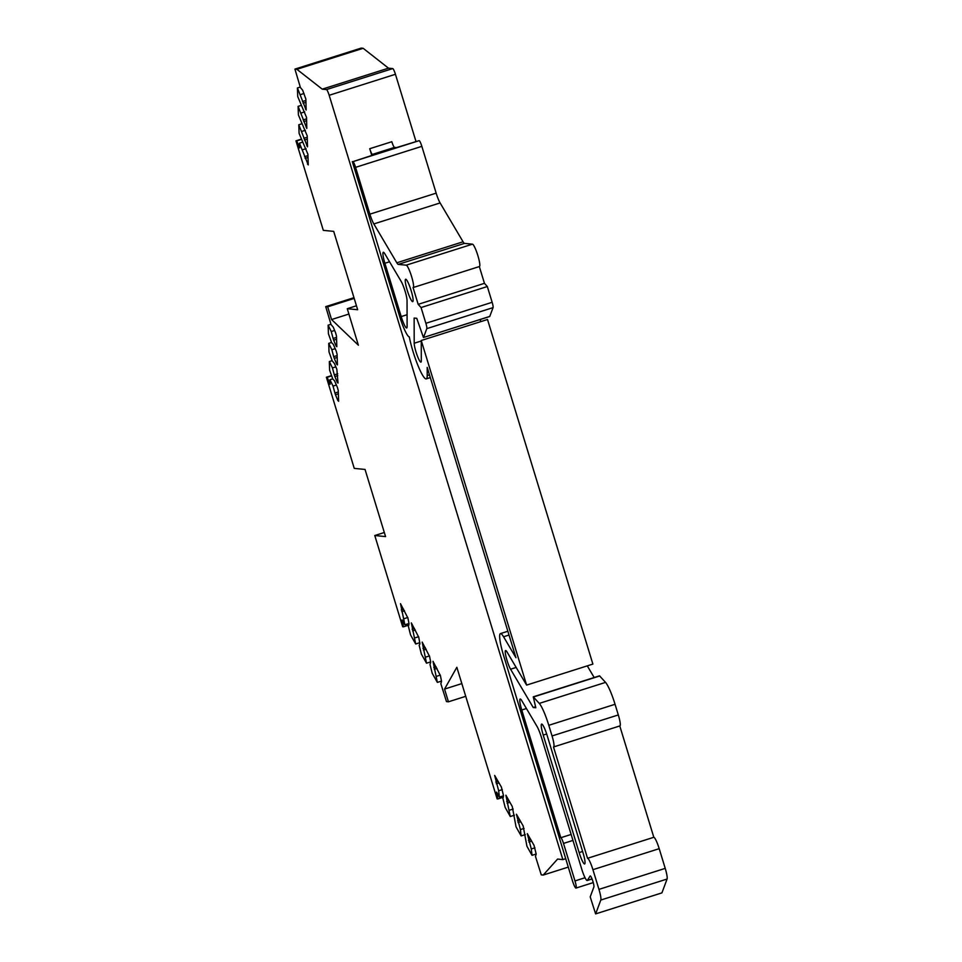 <?xml version="1.0" encoding="UTF-8"?>
<svg xmlns="http://www.w3.org/2000/svg" width="962" height="962" viewBox="0 0 962 962"><rect width="100%" height="100%" fill="white"/><g stroke="black" fill="none" stroke-linecap="round" stroke-linejoin="round"><path stroke-width="1.44" d="M585.04 877.741L574.975 880.927A7.624 1.178 -107.6 0 1 576.01 888.07A7.624 1.178 -107.6 0 1 575.925 888.082A7.624 1.178 -107.6 0 1 572.426 880.675L503.607 655.567A23.461 3.632 72.4 0 1 500.444 633.597A23.461 3.632 72.4 0 1 500.685 633.573A23.461 3.632 72.4 0 1 503.559 636.772L509.018 635.04M461.88 683.585L444.552 689.081L456.842 667.291L497.126 798.869L497.907 798.941L496.584 792.087L499.398 797.113L503.547 795.802L502.849 798.207L505.17 807.419L510.269 816.522L505.892 795.201L512.253 806.481L516.041 826.827L521.139 835.918L520.406 829.581L516.426 814.237L523.136 825.877L526.923 846.223L532.022 855.326L531.289 848.977L527.296 833.633L534.006 845.285L536.183 854.04L535.473 856.408L541.269 874.855L543.229 875.047L557.611 859.054L562.854 859.619L329.172 95.286L395.442 74.278A5.868 0.902 -107.6 0 0 392.749 68.579L388.504 68.17L363.155 48.292L361.195 48.1L294.925 69.108L300.409 87.518L302.645 90.175L305.856 99.05L306.132 110.053L297.414 87.975L297.739 96.597L306.541 117.436L306.806 128.451L298.1 106.373L298.412 114.995L307.215 135.834L307.491 146.837L298.785 124.759L299.098 133.381L307.9 154.233L308.249 164.911L299.459 143.158L299.639 147.92L296.729 140.909L295.947 140.837L323.316 230.363L333.706 231.385L357.66 309.728L347.27 308.706L358.369 345.19L331.565 319.54L348.905 314.045M499.398 797.113L498.665 790.776L494.672 775.432L501.382 787.072L503.559 795.839M384.319 532.503L374.783 535.533L402.669 626.731L403.451 626.815L402.104 619.937L404.858 624.795L400.505 603.691L407.924 618.073L409.042 623.737L408.333 626.106L410.546 634.884L415.692 643.999L411.339 622.895L418.771 637.277L419.925 643.891L419.167 645.31L421.38 654.088L426.527 663.203L422.174 642.099L429.605 656.481L430.711 662.145L430.014 664.501L432.215 673.292L437.361 682.407L433.008 661.303L440.44 675.685L441.546 681.349L440.849 683.705L446.476 701.599L448.436 701.803L444.552 689.081M405.76 279.233A11.724 1.816 72.4 0 1 411.027 290.247A11.724 1.816 72.4 0 1 412.722 301.611A11.724 1.816 72.4 0 1 412.602 301.623A11.724 1.816 72.4 0 1 407.335 290.608A11.724 1.816 72.4 0 1 405.639 279.245A11.724 1.816 72.4 0 1 405.76 279.233M548.785 725.3L615.055 704.292L618.313 714.946L552.044 735.954L548.785 725.3A23.461 3.632 -107.6 0 0 539.273 703.402L533.249 696.837L535.822 707.755L533.213 707.503L510.569 669.215A10.558 1.635 72.4 0 1 506.373 658.128A10.558 1.635 72.4 0 1 505.591 650.516A10.558 1.635 72.4 0 1 506.998 651.947L526.611 685.1L421.248 340.5L421.296 360.87A10.558 1.635 72.4 0 1 420.947 362.121A10.558 1.635 72.4 0 1 420.827 362.121A10.558 1.635 72.4 0 1 416.847 354.497A10.558 1.635 72.4 0 1 414.201 343.242L414.141 318.049L416.75 318.314L423.46 337.506L489.73 316.498L493.073 307.624A5.868 0.902 -107.6 0 0 492.147 302.296L425.877 323.304A5.868 0.902 72.4 0 1 426.803 328.631L493.073 307.624M543.217 735.076A11.724 1.816 72.4 0 1 541.63 724.085A11.724 1.816 72.4 0 1 541.762 724.073A11.724 1.816 72.4 0 1 547.137 735.461L583.068 852.969A11.724 1.816 72.4 0 1 584.643 863.96A11.724 1.816 72.4 0 1 579.148 852.585L543.217 735.076L546.669 733.982M384.896 263.251A11.724 1.816 72.4 0 1 383.321 252.272A11.724 1.816 72.4 0 1 383.441 252.26A11.724 1.816 72.4 0 1 384.872 253.86L401.118 281.313A11.724 1.816 72.4 0 1 407.046 300.697L407.106 326.563A11.724 1.816 72.4 0 1 406.71 327.958A11.724 1.816 72.4 0 1 401.202 316.582L384.896 263.251L389.562 261.772M661.88 892.892L595.622 913.9L590.211 896.861L593.891 886.952A5.868 0.902 72.4 0 0 592.736 880.891A5.868 0.902 72.4 0 0 590.271 875.925A5.868 0.902 72.4 0 0 590.211 875.937A5.868 0.902 72.4 0 0 590.115 876.021L590.343 875.949M489.814 316.402L423.46 337.506M415.969 141.414L395.442 74.278M565.716 858.705L562.854 859.619M425.877 323.304L421.067 307.539L418.181 304.341L413.059 287.554A11.724 1.816 -107.6 0 0 413.179 287.542A11.724 1.816 -107.6 0 0 411.483 276.19A11.724 1.816 -107.6 0 0 406.204 265.175L398.244 264.382A11.724 1.816 72.4 0 1 396.813 262.794L373.833 223.942A11.724 1.816 72.4 0 1 369.889 214.153L355.579 167.352A5.868 0.902 -107.6 0 0 352.886 161.664L374.386 154.593L372.426 154.401A5.868 0.902 72.4 0 1 369.733 148.713L371.789 155.423M568.277 867.111L543.229 875.047M532.022 855.326L536.171 854.003M521.139 835.918L525.3 834.607M510.269 816.522L514.417 815.199M404.858 624.795L408.994 623.484M437.361 682.407L441.498 681.096M426.527 663.203L430.663 661.892M415.692 643.999L419.829 642.688M331.565 375.589L326.395 377.236L354.257 468.386L365.043 469.444L385.57 536.592L374.783 535.533M332.13 360.654L329.329 361.544L329.617 370.178L332.804 379.064L334.499 380.712L337.434 387.506L338.263 390.584L338.612 401.262L337.866 400.529L338.588 400.3M331.541 342.46L328.739 343.35L329.016 351.984L332.215 360.87L334.451 363.528L336.844 369.312L338.023 383.08L337.265 382.347L337.987 382.118M330.94 324.278L328.138 325.168L328.427 333.802L331.613 342.676L333.309 344.336L336.243 351.13L337.073 354.208L337.421 364.887L336.676 364.153L337.385 363.925M331.565 319.54L327.681 306.818L325.721 306.637L331.024 324.495L333.261 327.152L335.642 332.936L336.472 336.015L336.82 346.693L336.075 345.959L336.796 345.731M332.732 378.848L329.93 379.737L330.086 384.343L327.176 377.308L326.395 377.236M356.457 305.784L347.27 308.706M301.178 139.177L295.947 140.837M302.284 142.256L299.459 143.158M301.611 123.87L298.785 124.759M300.926 105.471L298.1 106.373M300.24 87.073L297.414 87.975M388.504 68.17L322.234 89.165L296.885 69.3L363.155 48.292M392.749 68.579L326.479 89.586L322.234 89.165M326.479 89.586A5.868 0.902 72.4 0 1 329.172 95.286M296.885 69.3L294.925 69.108M336.58 339.261L333.682 340.175L336.075 345.959M333.682 340.175L333.117 338.48L336.52 337.397M328.138 325.168L331.253 331.529L333.117 338.48M337.181 357.443L334.283 358.369L336.676 364.153M334.283 358.369L333.706 356.674L337.121 355.591M328.739 343.35L331.842 349.723L333.706 356.674M337.77 375.637L334.872 376.551L337.265 382.347M334.872 376.551L334.307 374.867L337.71 373.785M329.329 361.544L332.443 367.917L334.307 374.867M338.371 393.831L335.473 394.745L337.866 400.529M335.473 394.745L334.908 393.049L338.311 391.979M329.93 379.737L333.044 386.099L334.908 393.049M369.733 148.713L391.823 141.715A5.868 0.902 -107.6 0 0 394.516 147.402L396.476 147.595L419.155 140.656L352.886 161.664M498.665 790.776L502.32 789.61M503.391 797.209L497.907 798.941M531.289 848.977L534.944 847.823M520.406 829.581L524.062 828.414M509.535 810.172L513.191 809.018M465.776 696.308L448.436 701.803M404.136 618.662L407.804 617.508M408.874 625.096L403.451 626.815M436.652 676.274L440.307 675.12M425.817 657.07L429.473 655.916M414.983 637.866L418.638 636.712M331.662 375.889L327.176 377.308M333.044 386.099L336.411 385.028M332.443 367.917L335.822 366.847M331.842 349.723L335.221 348.653M331.253 331.529L334.62 330.459M353.968 297.679L325.721 306.637M327.681 306.818L354.196 298.412M301.286 139.466L296.729 140.909M306.048 148.677L302.681 149.747M305.375 130.279L301.996 131.349M304.689 111.881L301.31 112.951M304.016 93.494L300.637 94.565M352.296 161.604L399.639 316.426A21.104 3.271 72.4 0 0 409.307 336.916A28.151 4.353 72.4 0 0 417.821 365.187A28.151 4.353 72.4 0 0 426.262 378.884A28.151 4.353 72.4 0 0 427.212 375.553L427.2 367.4L515.957 657.731L503.559 636.772M571.127 834.451L560.81 837.722L521.765 710.004A11.724 1.816 72.4 0 1 520.189 699.013A11.724 1.816 72.4 0 1 521.741 700.601L536.904 726.226A14.069 2.177 72.4 0 1 541.63 737.962L581.733 869.119A11.724 1.816 -107.6 0 0 587.229 880.495A11.724 1.816 -107.6 0 0 587.433 880.326L590.115 876.021M595.658 913.864L600.805 900.047L667.075 879.04A11.724 1.816 -107.6 0 0 665.223 868.373L659.198 848.676A11.724 1.816 -107.6 0 0 653.811 837.289L619.781 725.961A11.724 1.816 -107.6 0 0 619.889 725.925A11.724 1.816 -107.6 0 0 618.313 714.946M665.223 868.373L598.953 889.381A11.724 1.816 72.4 0 1 600.805 900.047M598.953 889.381L592.929 869.684L659.198 848.676M653.811 837.289L587.541 858.296A11.724 1.816 72.4 0 1 592.929 869.684M587.541 858.296L553.499 746.945A11.724 1.816 72.4 0 0 553.631 746.933L619.889 725.925M552.044 735.954A11.724 1.816 72.4 0 1 553.631 746.933M423.545 337.409L426.803 328.631M574.975 880.927L563.504 843.409L572.955 840.415M560.81 837.722A5.868 0.902 72.4 0 1 563.504 843.409M479.316 266.546A11.724 1.816 -107.6 0 0 479.449 266.534A11.724 1.816 -107.6 0 0 477.741 255.183A11.724 1.816 -107.6 0 0 472.474 244.168L464.514 243.374A11.724 1.816 -107.6 0 1 463.071 241.787L440.103 202.934A11.724 1.816 -107.6 0 1 436.159 193.146L421.849 146.344A5.868 0.902 -107.6 0 0 419.155 140.656M479.329 266.57L484.451 283.333L487.325 286.532L492.147 302.296M480.471 321.729L480.459 319.432M526.611 685.1L592.881 664.093L487.518 319.492L421.248 340.5M594.179 677.525L587.277 665.872M615.055 704.292A23.461 3.632 -107.6 0 0 605.543 682.395L599.518 675.829L533.249 696.837M661.928 892.856L667.075 879.04M535.545 706.757L533.213 707.503M484.451 283.333L418.181 304.341M487.325 286.532L421.067 307.539M421.26 341.005L414.201 343.242M394.516 147.402L372.426 154.401M429.473 374.831L427.212 375.553M496.26 783.765L499.025 782.888M528.884 841.978L531.649 841.101M518.013 822.57L520.767 821.692M507.13 803.174L509.896 802.296M401.743 611.664L404.509 610.786M434.247 669.275L437.013 668.398M423.412 650.072L426.178 649.194M412.578 630.868L415.343 629.99M307.948 155.616L304.545 156.698M307.263 137.217L303.86 138.3M306.589 118.831L303.186 119.913M305.904 100.433L302.501 101.515M307.503 164.177L308.225 163.949M306.818 145.779L307.539 145.551M306.144 127.381L306.854 127.164M305.459 108.995L306.181 108.766M355.579 167.352L421.849 146.344M495.791 782.082L498.148 781.336M528.415 840.295L530.771 839.549M517.544 820.887L519.901 820.141M506.673 801.49L509.018 800.745M401.274 609.98L403.631 609.235M433.79 667.592L436.135 666.846M422.943 648.388L425.3 647.642M412.109 629.184L414.466 628.439M308.008 157.467L305.11 158.393M307.323 139.081L304.425 139.995M306.65 120.683L303.751 121.597M305.964 102.285L303.066 103.211M582.611 851.478L579.148 852.585M407.082 314.718L401.202 316.582M526.43 708.525L521.765 710.004M436.159 193.146L369.889 214.153M373.833 223.942L440.103 202.934M463.071 241.787L396.813 262.794M398.244 264.382L464.514 243.374M472.474 244.168L406.204 265.175M516.161 667.448L510.569 669.215M533.477 696.969L599.747 675.961M605.543 682.395L539.273 703.402M592.003 878.871L587.433 880.326M576.01 888.07L593.253 882.599M595.634 913.9L661.892 892.892M430.315 377.597L426.262 378.884M507.864 631.252L500.444 633.597M413.179 287.542L479.449 266.534M592.039 878.967L587.229 880.495"/></g></svg>
